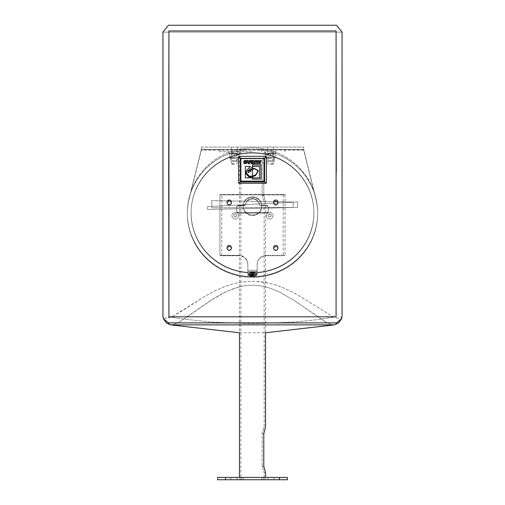 <?xml version="1.0" encoding="UTF-8"?>
<svg xmlns="http://www.w3.org/2000/svg" width="505" height="505" viewBox="0 0 505 505"><rect width="100%" height="100%" fill="white"/><g stroke="black" fill="none" stroke-linecap="round" stroke-linejoin="round"><path stroke-width="0.38" stroke-dasharray="2.52 1.89" d="M252.5 151.74L219.934 151.74L252.5 151.74M270.592 151.74L276.178 151.74L270.592 151.74M234.408 151.74L228.822 151.74L234.408 151.74M270.592 149.411L273.666 149.411L270.592 149.411M234.408 149.411L231.334 149.411L234.408 149.411M252.5 149.411L285.066 149.411L252.5 149.411M287.395 477.421L217.605 477.421M264.967 477.421L279.656 477.421L263.477 477.421L264.967 477.421L264.967 479.75L263.477 479.75L279.656 479.75L263.477 479.75L264.967 479.75L264.967 477.421M225.748 477.421L241.523 477.421L225.344 477.421L225.748 477.421L225.748 479.75L225.344 479.75L241.523 479.75L225.344 479.75L225.748 479.75L225.748 477.421M252.5 477.421L265.529 477.421L252.5 477.421M252.5 479.75L261.805 479.75L252.5 479.75M217.605 479.75L287.395 479.75M263.78 433.688L262.139 433.688L264.134 427.173L262.139 433.688L262.139 466.26L264.134 472.768L262.139 466.26L262.139 433.688L263.78 433.688L263.78 466.26L262.139 466.26L263.78 466.26M263.78 195.473L265.529 201.987L263.78 195.473L263.78 162.907L263.78 195.473L262.139 195.473L264.134 201.987L262.139 195.473L262.139 162.907L264.134 156.392L262.139 162.907L262.139 195.473L263.78 195.473M263.78 162.907L265.529 156.392L263.78 162.907L262.139 162.907L263.78 162.907M270.592 163.601L273.388 163.601L270.592 163.601M270.592 164.302L272.687 164.302L270.592 164.302M234.408 163.601L231.612 163.601L234.408 163.601M234.408 164.302L232.313 164.302L234.408 164.302M270.592 147.088L273.666 147.088L270.592 147.088M234.408 147.088L231.334 147.088L234.408 147.088M273.843 202.783L273.843 203.288A1.925 1.875 -0 0 0 275.762 205.163A1.925 1.875 -0 0 0 277.687 203.288A1.925 1.875 -0 0 0 275.762 201.407A1.925 1.875 -0 0 0 273.843 203.288L273.843 202.783A1.925 1.875 180 0 1 275.762 200.902A1.925 1.875 180 0 1 277.687 202.783A1.925 1.875 180 0 1 275.762 204.658A1.925 1.875 180 0 1 273.843 202.783A1.925 1.875 180 0 0 275.762 204.658A1.925 1.875 180 0 0 277.687 202.783A1.925 1.875 180 0 0 275.762 200.902A1.925 1.875 180 0 0 273.843 202.783M227.313 248.207L227.313 248.712A1.925 1.875 -0 0 0 229.238 250.587A1.925 1.875 -0 0 0 231.157 248.712A1.925 1.875 -0 0 0 229.238 246.831A1.925 1.875 -0 0 0 227.313 248.712L227.313 248.207A1.925 1.875 180 0 1 229.238 246.326A1.925 1.875 180 0 1 231.157 248.207A1.925 1.875 180 0 1 229.238 250.082A1.925 1.875 180 0 1 227.313 248.207A1.925 1.875 180 0 0 229.238 250.082A1.925 1.875 180 0 0 231.157 248.207A1.925 1.875 180 0 0 229.238 246.326A1.925 1.875 180 0 0 227.313 248.207M273.843 248.207L273.843 248.712A1.925 1.875 -0 0 0 275.762 250.587A1.925 1.875 -0 0 0 277.687 248.712A1.925 1.875 -0 0 0 275.762 246.831A1.925 1.875 -0 0 0 273.843 248.712L273.843 248.207A1.925 1.875 180 0 1 275.762 246.326A1.925 1.875 180 0 1 277.687 248.207A1.925 1.875 180 0 1 275.762 250.082A1.925 1.875 180 0 1 273.843 248.207A1.925 1.875 180 0 0 275.762 250.082A1.925 1.875 180 0 0 277.687 248.207A1.925 1.875 180 0 0 275.762 246.326A1.925 1.875 180 0 0 273.843 248.207M227.313 202.783L227.313 203.288A1.925 1.875 -0 0 0 229.238 205.163A1.925 1.875 -0 0 0 231.157 203.288A1.925 1.875 -0 0 0 229.238 201.407A1.925 1.875 -0 0 0 227.313 203.288L227.313 202.783A1.925 1.875 180 0 1 229.238 200.902A1.925 1.875 180 0 1 231.157 202.783A1.925 1.875 180 0 1 229.238 204.658A1.925 1.875 180 0 1 227.313 202.783A1.925 1.875 180 0 0 229.238 204.658A1.925 1.875 180 0 0 231.157 202.783A1.925 1.875 180 0 0 229.238 200.902A1.925 1.875 180 0 0 227.313 202.783M261.805 206.463L261.805 205.964A9.305 9.084 180 0 1 252.5 215.048A9.305 9.084 180 0 1 243.195 205.964A9.305 9.084 180 0 1 252.5 196.874A9.305 9.084 180 0 1 261.805 205.964L261.805 206.463A9.305 9.084 -0 0 0 252.5 197.379A9.305 9.084 -0 0 0 243.195 206.463A9.305 9.084 -0 0 0 252.5 215.553A9.305 9.084 -0 0 0 261.805 206.463A9.305 9.084 0 0 1 252.5 215.553A9.305 9.084 0 0 1 243.195 206.463A9.305 9.084 0 0 1 252.5 197.379A9.305 9.084 0 0 1 261.805 206.463M261.805 205.964A9.305 9.084 180 0 0 252.5 196.874A9.305 9.084 180 0 0 243.195 205.964A9.305 9.084 180 0 0 252.5 215.048A9.305 9.084 180 0 0 261.805 205.964M227.313 203.288A1.925 1.875 0 0 1 229.238 201.407A1.925 1.875 0 0 1 231.157 203.288A1.925 1.875 0 0 1 229.238 205.163A1.925 1.875 0 0 1 227.313 203.288M273.843 203.288A1.925 1.875 0 0 1 275.762 201.407A1.925 1.875 0 0 1 277.687 203.288A1.925 1.875 0 0 1 275.762 205.163A1.925 1.875 0 0 1 273.843 203.288M227.313 248.712A1.925 1.875 0 0 1 229.238 246.831A1.925 1.875 0 0 1 231.157 248.712A1.925 1.875 0 0 1 229.238 250.587A1.925 1.875 0 0 1 227.313 248.712M273.843 248.712A1.925 1.875 0 0 1 275.762 246.831A1.925 1.875 0 0 1 277.687 248.712A1.925 1.875 0 0 1 275.762 250.587A1.925 1.875 0 0 1 273.843 248.712M315.789 198.686A65.139 63.592 180 0 1 317.639 213.735A65.139 63.592 180 0 1 252.5 277.327A65.139 63.592 180 0 1 187.361 213.735A65.139 63.592 180 0 1 189.211 198.686L201.318 149.411L201.318 150.143L303.682 150.143L315.789 198.686L303.682 149.638L315.789 198.187A65.139 63.592 0 0 1 317.639 213.23A65.139 63.592 -0 0 0 315.789 198.187L315.789 198.686A65.139 63.592 180 0 1 317.639 213.735L317.639 213.23A65.139 63.592 0 0 1 252.5 276.822A65.139 63.592 0 0 1 187.361 213.23A65.139 63.592 -0 0 0 252.5 276.822A65.139 63.592 -0 0 0 317.639 213.23L317.639 213.735A65.139 63.592 180 0 1 252.5 277.327A65.139 63.592 180 0 1 187.361 213.735L187.361 213.23A65.139 63.592 0 0 1 189.211 198.187A65.139 63.592 -0 0 0 187.361 213.23L187.361 213.735A65.139 63.592 180 0 1 189.211 198.686L201.318 150.143L303.682 150.143L303.682 149.411L315.789 198.686M189.211 198.187L201.318 149.638L201.318 147.088L201.318 149.638L303.682 149.638L303.682 147.088L303.682 149.638L201.318 149.638L189.211 198.187M201.318 149.411L303.682 149.411L201.318 149.411M201.318 147.088L303.682 147.088L201.318 147.088M234.408 153.223L228.822 153.223L234.408 153.223M270.592 153.223L276.178 153.223L270.592 153.223M237.198 161.133L236.693 160.843L236.693 153.52L237.198 153.223L231.612 153.223L236.693 153.52L232.117 153.52L232.117 160.843L236.693 160.843L231.612 161.133L237.198 161.133L231.612 161.133M230.274 161.133L238.537 161.133L230.274 161.133L230.274 158.248L238.537 158.248L229.75 157.951M231.612 153.223L237.198 153.223M229.75 157.535L234.408 157.535L229.75 157.535L229.75 153.943L239.061 153.943L229.75 153.943L229.75 157.535M239.061 157.535L234.408 157.535L239.061 157.535L239.061 153.943L239.061 157.535M234.408 153.943L234.408 157.535L234.408 153.943M273.388 161.133L272.883 160.843L272.883 153.52L273.388 153.223L267.801 153.223L272.883 153.52L268.307 153.52L268.307 160.843L272.883 160.843L267.801 161.133L273.388 161.133L267.801 161.133M266.463 161.133L274.726 161.133L266.463 161.133L266.463 158.248L274.726 158.248L265.939 157.951M267.801 153.223L273.388 153.223M265.939 157.535L270.592 157.535L265.939 157.535L265.939 153.943L275.25 153.943L265.939 153.943L265.939 157.535M275.25 157.535L270.592 157.535L275.25 157.535L275.25 153.943L275.25 157.535M270.592 153.943L270.592 157.535L270.592 153.943M229.238 199.816A2.418 2.361 180 0 1 231.656 202.177A2.418 2.361 180 0 1 229.238 204.538A2.418 2.361 180 0 1 226.814 202.177A2.418 2.361 180 0 1 229.238 199.816A2.418 2.361 0 0 1 231.656 202.177A2.418 2.361 0 0 1 229.238 204.538A2.418 2.361 0 0 1 226.814 202.177A2.418 2.361 0 0 1 229.238 199.816M275.762 199.816A2.418 2.361 180 0 1 278.186 202.177A2.418 2.361 180 0 1 275.762 204.538A2.418 2.361 180 0 1 273.344 202.177A2.418 2.361 180 0 1 275.762 199.816A2.418 2.361 0 0 1 278.186 202.177A2.418 2.361 0 0 1 275.762 204.538A2.418 2.361 0 0 1 273.344 202.177A2.418 2.361 0 0 1 275.762 199.816M275.762 245.241A2.418 2.361 0 0 0 273.344 247.601A2.418 2.361 0 0 0 275.762 249.962A2.418 2.361 0 0 0 278.186 247.601A2.418 2.361 0 0 0 275.762 245.241A2.418 2.361 180 0 0 273.344 247.601A2.418 2.361 180 0 0 275.762 249.962A2.418 2.361 180 0 0 278.186 247.601A2.418 2.361 180 0 0 275.762 245.241M229.238 245.241A2.418 2.361 0 0 0 226.814 247.601A2.418 2.361 0 0 0 229.238 249.962A2.418 2.361 0 0 0 231.656 247.601A2.418 2.361 0 0 0 229.238 245.241A2.418 2.361 180 0 0 226.814 247.601A2.418 2.361 180 0 0 229.238 249.962A2.418 2.361 180 0 0 231.656 247.601A2.418 2.361 180 0 0 229.238 245.241M259.324 203.925A6.982 6.811 0 0 0 245.676 203.925L245.676 204.323A1.862 1.818 180 0 1 243.858 205.762L238.543 205.762A1.862 1.818 0 0 0 236.681 207.58L236.681 211.21A1.862 1.818 0 0 0 238.543 213.028L266.457 213.028A1.862 1.818 0 0 0 268.319 211.21L268.319 207.58A1.862 1.818 0 0 0 266.457 205.762L261.142 205.762A1.862 1.818 180 0 1 259.324 204.323A6.982 6.811 0 0 0 245.676 204.323A1.862 1.818 0 0 1 243.858 205.762L238.543 205.762A1.862 1.818 180 0 0 236.681 207.58L236.681 211.21A1.862 1.818 180 0 0 238.543 213.028L266.457 213.028A1.862 1.818 180 0 0 268.319 211.21L268.319 207.58A1.862 1.818 180 0 0 266.457 205.762L261.142 205.762A1.862 1.818 0 0 1 259.324 204.323A6.982 6.811 180 0 0 245.676 204.323L245.676 203.925A1.862 1.818 0 0 1 243.858 205.358L238.543 205.358L238.543 205.762L238.543 205.358A1.862 1.818 180 0 0 236.681 207.176A1.862 1.818 0 0 1 238.543 205.358L243.858 205.358A1.862 1.818 180 0 0 245.676 203.925A6.982 6.811 180 0 1 259.324 203.925A1.862 1.818 0 0 0 261.142 205.358L261.142 205.762L261.142 205.358L266.457 205.358A1.862 1.818 180 0 1 268.319 207.176L268.319 210.806A1.862 1.818 180 0 1 266.457 212.624L266.457 213.028L266.457 212.624L238.543 212.624A1.862 1.818 180 0 1 236.681 210.806L236.681 207.176L236.681 210.806A1.862 1.818 0 0 0 238.543 212.624L266.457 212.624A1.862 1.818 0 0 0 268.319 210.806L268.319 207.176A1.862 1.818 0 0 0 266.457 205.358L261.142 205.358A1.862 1.818 180 0 1 259.324 203.925L259.324 204.323L259.324 203.925M269.714 213.899A1.49 1.452 0 0 0 268.224 215.351A1.49 1.452 0 0 0 269.714 216.803A1.49 1.452 0 0 0 271.204 215.351A1.49 1.452 0 0 0 269.714 213.899A1.49 1.452 180 0 0 268.224 215.351A1.49 1.452 180 0 0 269.714 216.803A1.49 1.452 180 0 0 271.204 215.351A1.49 1.452 180 0 0 269.714 213.899M235.286 213.899A1.49 1.452 0 0 0 233.796 215.351A1.49 1.452 0 0 0 235.286 216.803A1.49 1.452 0 0 0 236.776 215.351A1.49 1.452 0 0 0 235.286 213.899A1.49 1.452 180 0 0 233.796 215.351A1.49 1.452 180 0 0 235.286 216.803A1.49 1.452 180 0 0 236.776 215.351A1.49 1.452 180 0 0 235.286 213.899M247.848 272.384L247.848 272.814A61.414 59.962 180 0 1 191.086 213.028A61.414 59.962 180 0 1 252.5 153.072A61.414 59.962 180 0 1 313.914 213.028A61.414 59.962 180 0 1 257.152 272.814L257.152 272.384A61.389 59.931 0 0 0 313.308 204.43A61.389 59.931 0 0 0 252.5 152.693A61.389 59.931 0 0 0 191.692 204.43A61.389 59.931 0 0 0 247.848 272.384L247.848 272.814A61.414 59.962 0 0 1 191.086 213.028A61.414 59.962 0 0 1 252.5 153.072A61.414 59.962 0 0 1 313.914 213.028A61.414 59.962 0 0 1 257.152 272.814L257.152 272.384A61.389 59.931 180 0 0 313.308 204.43A61.389 59.931 180 0 0 252.5 152.693A61.389 59.931 180 0 0 191.692 204.43A61.389 59.931 180 0 0 247.848 272.384L247.848 271.677L257.152 271.677L257.152 272.814L257.152 272.081L247.848 272.081L247.848 272.814L247.848 272.384M257.152 264.405L257.152 271.722L257.152 264.405A9.305 9.084 180 0 1 266.457 255.322L285.066 255.322L285.066 194.457A1.862 0.404 -0 0 1 283.21 194.861L221.79 194.861A1.862 0.404 -0 0 1 219.934 194.457L285.066 194.457A1.862 0.404 180 0 1 283.21 194.861L221.79 194.861A1.862 0.404 180 0 1 219.934 194.457L219.934 255.322A1.862 0.404 180 0 0 221.79 255.726L238.543 255.726L238.543 255.322L219.934 255.322A1.862 0.404 -0 0 0 221.79 255.726L238.543 255.726L238.543 255.322A9.305 9.084 180 0 1 247.848 264.405L247.848 272.081L257.152 272.081L257.152 264.405A9.305 9.084 0 0 1 266.457 255.322L285.066 255.322L285.066 194.457L219.934 194.457L219.934 255.322L238.543 255.322A9.305 9.084 0 0 1 247.848 264.405L247.848 271.722L257.152 271.677L257.152 264.405M266.457 255.726L283.21 255.726A1.862 0.404 180 0 0 285.066 255.322A1.862 0.404 -0 0 1 283.21 255.726L266.457 255.726A9.305 9.084 0 0 0 257.152 264.809A9.305 9.084 180 0 1 266.457 255.726L266.457 255.322L266.457 255.726M187.361 213.028A65.139 63.592 180 0 1 252.5 149.436A65.139 63.592 180 0 1 317.639 213.028A65.139 63.592 180 0 1 252.5 276.62A65.139 63.592 180 0 1 187.361 213.028A65.139 63.592 0 0 1 252.5 149.436A65.139 63.592 0 0 1 317.639 213.028A65.139 63.592 0 0 1 252.5 276.62A65.139 63.592 0 0 1 187.361 213.028A65.139 65.139 0 0 1 252.5 147.889A65.139 65.139 0 0 1 317.639 213.028A65.139 65.139 0 0 0 252.5 147.889A65.139 65.139 0 0 0 187.361 213.028M168.929 316.818L336.071 316.818L336.071 30.956L168.929 30.956L168.929 316.818L180.796 318.705L210.282 322.02L252.5 323.718L294.989 321.994L315.972 319.823L336.071 316.818L336.305 172.155L336.071 30.956L168.929 30.956L168.929 316.818L180.796 318.705L210.282 322.02L252.5 323.718L294.989 321.994L315.972 319.823L336.071 316.818L336.305 172.136M342.062 316.307L341.134 317.67L339.044 318.333L336.286 317.885L332.012 316.13L298.101 295.16L289.756 290.716L281.083 286.89L273.161 284.208L266.911 282.686L260.062 281.632L252.898 281.234L245.664 281.563L238.789 282.548L231.839 284.208L223.279 287.137L214.625 291.025L206.469 295.406L172.981 316.13L166.48 318.32L164.163 317.872L162.938 316.307L163.355 318.617L168.462 322.884L336.538 322.884L341.651 318.605L342.062 316.307L341.134 317.67L339.044 318.333L336.286 317.885L332.012 316.13L298.941 295.646L289.756 290.716L282.459 287.44L274.903 284.725L267.852 282.882L254.425 281.26L246.775 281.462L240.014 282.327L231.839 284.208L225.066 286.449L216.5 290.11L206.469 295.406L179.269 312.595L172.129 316.54L168.752 317.872L165.766 318.327L164.062 317.809L162.938 316.307M342.062 32.15L162.938 32.15L342.062 32.15L336.538 25.25L168.462 25.25M297.521 207.435L297.672 203.458A67.253 44.295 -78.8 0 0 297.679 201.968L207.435 206.614L207.618 209.436L297.521 207.435L297.672 203.458A67.253 44.295 101.2 0 0 297.679 201.968L207.435 206.614L207.618 209.436L297.521 207.435M250.783 275.9L250.6 275.957A6.035 5.612 71.5 0 0 251.522 276.286L251.825 276.494A6.035 3.188 104.1 0 1 251.465 276.469A6.035 3.188 104.1 0 1 251.288 276.424L251.288 276.424A1.982 0.429 180 0 0 251.919 276.494A6.035 2.165 -90.6 0 0 252.159 276.544A6.035 2.165 -90.6 0 0 252.285 276.544L252.771 276.147L253.239 276.475A6.035 4.968 80.6 0 0 254.072 276.349L253.523 275.086L254.072 276.349A1.982 0.429 180 0 0 254.4 276.21A6.035 5.385 -129.5 0 1 253.478 276.38L253.346 275.9L253.175 276.172A6.035 3.415 -87.5 0 0 253.712 275.743L253.712 275.743A1.982 0.429 180 0 0 253.081 275.673A6.035 1.938 99.8 0 1 252.715 276.121L252.229 275.78L251.761 276.184A6.035 4.741 -115.2 0 1 250.928 275.825L251.477 274.777L250.928 275.825A1.982 0.429 180 0 0 250.6 275.957A6.035 5.612 -108.5 0 0 251.522 276.286L251.825 274.701L251.288 276.424A1.982 0.429 0 0 0 251.919 276.494A6.035 2.165 89.4 0 0 252.159 276.544A6.035 2.165 89.4 0 0 252.285 276.544L252.683 276.532L252.715 274.796L253.605 275.055L252.159 274.998L252.715 274.796L252.828 276.525A5.978 1.117 77.1 0 0 252.936 276.538A5.978 1.117 77.1 0 0 252.961 276.538A5.978 2.367 -84.4 0 1 252.898 276.544A5.978 2.367 -84.4 0 1 252.683 276.532A5.978 2.367 95.6 0 0 252.898 276.544A5.978 2.367 95.6 0 0 252.961 276.538L252.771 276.147L252.961 276.538A5.978 1.117 -102.9 0 1 252.936 276.538A6.047 6.047 0 0 0 255.372 275.831L255.372 275.831A3.099 0.669 0 0 1 252.5 276.248A3.099 0.669 0 0 1 249.628 275.831L249.628 275.831A3.099 0.669 0 0 1 250.417 275.086A3.099 0.669 0 0 1 253.92 274.985A3.099 0.669 0 0 1 255.372 275.831L255.372 275.831A3.099 0.669 180 0 1 252.5 276.248A3.099 0.669 180 0 1 249.628 275.831L249.628 275.831A3.099 0.669 180 0 1 250.417 275.086A3.099 0.669 180 0 1 253.92 274.985A3.099 0.669 180 0 1 255.372 275.831L256.186 274.613A3.686 0.795 180 0 0 254.192 273.899A3.686 0.795 180 0 0 248.814 274.613A3.686 0.795 180 0 0 251.641 275.383A3.686 0.795 180 0 0 255.776 274.973A3.686 0.795 180 0 0 256.186 274.613A3.686 0.795 0 0 0 254.192 273.899A3.686 0.795 0 0 0 248.814 274.613A3.686 0.795 0 0 0 251.641 275.383A3.686 0.795 0 0 0 255.776 274.973A3.686 0.795 0 0 0 256.186 274.613L256.224 273.603A3.724 0.808 0 0 1 255.808 273.969A3.724 0.808 0 0 1 251.635 274.379A3.724 0.808 0 0 1 248.776 273.603A3.724 0.808 0 0 1 252.5 272.788A3.724 0.808 0 0 1 256.224 273.603A3.724 0.808 180 0 1 255.808 273.969A3.724 0.808 180 0 1 251.635 274.379A3.724 0.808 180 0 1 248.776 273.603A3.724 0.808 180 0 1 252.5 272.788A3.724 0.808 180 0 1 256.224 273.603L256.186 274.613L255.372 275.831A6.047 6.047 0 0 1 252.936 276.538A5.978 1.117 -102.9 0 1 252.828 276.525L253.239 276.475A6.035 4.968 -99.4 0 0 254.072 276.349A1.982 0.429 0 0 0 254.4 276.21A6.035 5.385 50.5 0 1 253.478 276.38L253.062 274.625L253.712 275.743A1.982 0.429 0 0 0 253.081 275.673A6.035 1.938 -80.2 0 1 252.715 276.121L252.317 276.172L252.285 274.505L251.37 274.821L252.841 274.6L252.285 274.505L252.172 276.184A5.978 1.565 -82.9 0 1 252.039 275.907A5.978 1.913 74.8 0 0 252.317 276.172A5.978 1.913 -105.2 0 1 252.039 275.907L252.039 275.907A5.978 1.565 97.1 0 0 252.172 276.184L251.761 276.184A6.035 4.741 64.8 0 1 250.928 275.825A1.982 0.429 0 0 0 250.6 275.957L251.825 274.701L251.288 276.424A6.035 3.188 -75.9 0 0 251.465 276.469A6.035 3.188 -75.9 0 0 251.825 276.494L251.825 274.701L251.717 276.424A5.978 5.814 99.3 0 1 251.042 276.323A5.978 5.113 -44.9 0 0 251.673 276.393L251.673 276.393A5.978 5.113 135.1 0 1 251.042 276.323L251.654 276.02L251.717 276.424A5.978 5.814 -80.7 0 1 251.042 276.323L251.654 276.02L251.825 274.701L250.783 275.9A1.793 0.391 0 0 1 251.08 275.774A1.793 0.391 180 0 0 250.783 275.9M251.976 276.38L251.294 276.424L251.926 276.5L251.787 275.156L252.159 274.998L251.976 276.38A1.793 0.391 0 0 1 251.402 276.317A1.793 0.391 180 0 0 251.976 276.38M254.217 276.121L253.175 274.606L253.712 275.743A6.035 3.415 92.5 0 1 253.175 276.172L253.175 274.606L253.283 276.286A5.978 5.366 -31.3 0 0 253.958 276.121A5.978 5.561 94.4 0 1 253.327 276.311L253.327 276.311A5.978 5.561 -85.6 0 0 253.958 276.121L253.346 275.9L253.283 276.286A5.978 5.366 148.7 0 0 253.958 276.121L253.346 275.9L253.175 274.606L254.217 276.121A1.793 0.391 0 0 1 253.92 276.248A1.793 0.391 180 0 0 254.217 276.121M253.024 275.635L253.213 274.714L252.841 274.6L253.024 275.635A1.793 0.391 0 0 1 253.598 275.705A1.793 0.391 180 0 0 253.024 275.635M247.848 264.809A9.305 9.084 0 0 0 238.543 255.726A9.305 9.084 180 0 1 247.848 264.809L247.848 271.722L247.848 264.809M269.714 212.485A3.352 3.27 0 0 0 266.817 217.39A3.352 3.27 0 0 0 272.618 217.39A3.352 3.27 0 0 0 269.714 212.485A3.352 3.27 180 0 0 266.817 217.39A3.352 3.27 180 0 0 272.618 217.39A3.352 3.27 180 0 0 269.714 212.485M235.286 212.485A3.352 3.27 0 0 0 232.382 217.39A3.352 3.27 0 0 0 238.183 217.39A3.352 3.27 0 0 0 235.286 212.485A3.352 3.27 180 0 0 232.382 217.39A3.352 3.27 180 0 0 238.183 217.39A3.352 3.27 180 0 0 235.286 212.485M275.762 245.645A2.418 2.361 0 0 0 273.344 248.005A2.418 2.361 0 0 0 275.762 250.366A2.418 2.361 0 0 0 278.186 248.005A2.418 2.361 0 0 0 275.762 245.645A2.418 2.361 180 0 0 273.344 248.005A2.418 2.361 180 0 0 275.762 250.366A2.418 2.361 180 0 0 278.186 248.005A2.418 2.361 180 0 0 275.762 245.645M229.238 245.645A2.418 2.361 0 0 0 226.814 248.005A2.418 2.361 0 0 0 229.238 250.366A2.418 2.361 0 0 0 231.656 248.005A2.418 2.361 0 0 0 229.238 245.645A2.418 2.361 180 0 0 226.814 248.005A2.418 2.361 180 0 0 229.238 250.366A2.418 2.361 180 0 0 231.656 248.005A2.418 2.361 180 0 0 229.238 245.645M229.238 200.22A2.418 2.361 180 0 1 231.656 202.581A2.418 2.361 180 0 1 229.238 204.942A2.418 2.361 180 0 1 226.814 202.581A2.418 2.361 180 0 1 229.238 200.22A2.418 2.361 0 0 1 231.656 202.581A2.418 2.361 0 0 1 229.238 204.942A2.418 2.361 0 0 1 226.814 202.581A2.418 2.361 0 0 1 229.238 200.22M275.762 200.22A2.418 2.361 180 0 1 278.186 202.581A2.418 2.361 180 0 1 275.762 204.942A2.418 2.361 180 0 1 273.344 202.581A2.418 2.361 180 0 1 275.762 200.22A2.418 2.361 0 0 1 278.186 202.581A2.418 2.361 0 0 1 275.762 204.942A2.418 2.361 0 0 1 273.344 202.581A2.418 2.361 0 0 1 275.762 200.22M235.286 214A1.49 1.452 180 0 1 236.776 215.452A1.49 1.452 180 0 1 235.286 216.904A1.49 1.452 180 0 1 233.796 215.452A1.49 1.452 180 0 1 235.286 214A1.49 1.452 0 0 1 236.776 215.452A1.49 1.452 0 0 1 235.286 216.904A1.49 1.452 0 0 1 233.796 215.452A1.49 1.452 0 0 1 235.286 214M269.714 214A1.49 1.452 180 0 1 271.204 215.452A1.49 1.452 180 0 1 269.714 216.904A1.49 1.452 180 0 1 268.224 215.452A1.49 1.452 180 0 1 269.714 214A1.49 1.452 0 0 1 271.204 215.452A1.49 1.452 0 0 1 269.714 216.904A1.49 1.452 0 0 1 268.224 215.452A1.49 1.452 0 0 1 269.714 214M211.728 202.032L211.74 200.592L293.272 202.032A65.915 43.417 101.2 0 1 293.26 203.452L293.115 207.473L211.911 207.814L211.74 200.592L293.272 202.032A65.915 43.417 -78.8 0 1 293.26 203.452L293.115 207.473L211.911 207.814L211.728 202.032M255.782 274.026L247.848 275.017L249.211 276.008L254.28 276.304L256.799 275.553L257.152 275.017L255.782 274.026L247.848 275.017L249.211 276.008L254.28 276.304L256.799 275.553L257.152 275.017L255.782 274.026M257.152 273.596L257.152 275.017L257.152 273.596A4.652 1.01 180 0 0 252.5 272.586A4.652 1.01 180 0 0 247.848 273.596A4.652 1.01 180 0 0 252.5 274.6A4.652 1.01 180 0 0 257.152 273.596A4.652 1.01 0 0 0 252.5 272.586A4.652 1.01 0 0 0 247.848 273.596A4.652 1.01 0 0 0 252.5 274.6A4.652 1.01 0 0 0 257.152 273.596M168.462 322.884L169.762 324.576L172.053 324.911L178.549 322.405L184.906 318.472L212.403 299.396L220.313 294.693L227.881 290.918L240.481 286.587L246.528 285.527L252.734 285.173L259.109 285.603L265.018 286.707L271.191 288.551L279.031 291.795L293.026 299.673L326.205 322.266L330.396 324.254L333.268 324.936L335.187 324.608L336.538 322.884M248.226 172.653L249.419 169.901L249.899 170.381L252.475 168.689L252.475 166.65L245.998 172.792L252.475 166.65L259.583 166.372L259.583 177.842L245.38 177.867L245.38 166.404L245.38 177.829L252.475 177.829L252.475 176.851L248.82 176.971L245.518 173.095L245.708 171.631L250.227 166.404L245.38 166.404L250.227 166.404M245.38 177.829L245.38 166.448L250.227 166.448L245.708 171.668L245.518 173.133L248.82 177.009L252.475 176.895L252.475 176.15L255.669 174.78L257.771 171.384L257.626 170.488L254.331 168.727L252.475 169.383L250.448 170.961L250.789 171.359L250.448 170.961L252.475 169.383L252.475 176.15L249.47 176.283L246.004 172.767L252.475 166.694L252.475 168.733L249.899 170.419L249.419 169.939L248.201 172.704L250.789 171.359L248.201 172.666L250.77 171.334M252.475 166.65L252.475 164.92L252.475 166.694L252.475 164.965L261.003 164.965L261.003 179.13L252.475 179.13L252.475 177.886L259.583 177.886L259.583 166.41L252.475 166.688L252.475 169.383L250.448 170.924M245.518 173.133L248.82 177.009L252.475 176.895L255.625 175.399L258.194 171.252L258.068 170.444L253.99 168.279L252.475 168.689L252.475 169.339L254.331 168.689L257.626 170.444L257.771 171.34L255.669 174.736L252.475 176.112L252.475 169.339L252.475 177.829M252.475 169.339L252.475 168.689L253.99 168.316L258.068 170.482L258.194 171.271L255.625 175.437L252.475 176.895L252.475 179.086L261.003 179.086L261.003 164.92L252.475 164.92L261.003 164.92L261.003 179.086M252.475 176.851L252.475 176.15L255.669 174.78L257.771 171.34M249.192 161.751L248.82 162.907L248.447 161.707L249.192 161.707L248.447 161.707L248.82 162.945L249.192 161.751L248.82 162.945L248.447 161.751M246.964 160.439L248.062 160.483L248.233 161.032L250.657 160.483L249.382 163.809L248.233 163.809L246.964 160.483L249.419 161.032L249.584 160.439L249.419 160.994L246.964 160.439L248.233 163.765L249.382 163.765L250.657 160.439L249.584 160.439L250.657 160.439M244.527 161.84L244.755 161.322L245.689 161.36L245.84 162.465L244.887 163.033L244.565 162.591L243.644 162.787L244.186 163.57L246.465 163.38L246.888 161.764L246.049 160.54L244.395 160.514L243.612 161.568L244.395 160.552L246.049 160.584L246.775 161.366L246.85 162.705L246.465 163.424L244.186 163.607L243.644 162.831L244.565 162.629L244.887 163.033L245.853 162.351L245.689 161.398L244.755 161.36L244.527 161.84L243.612 161.568L244.395 160.552L246.049 160.584L246.913 162.13M243.644 162.787L245.714 162.812L245.859 162.137M259.923 161.751L259.557 162.907L259.185 161.707L259.923 161.707L259.185 161.707L259.557 162.945L259.923 161.751L259.557 162.945L259.185 161.751M257.695 160.439L258.794 160.483L258.964 161.032L261.388 160.483L260.119 163.809L258.97 163.809L257.695 160.483L260.157 161.032L260.321 160.439L260.157 160.994L257.695 160.439L258.97 163.765L260.119 163.765L261.388 160.439L260.321 160.439L261.388 160.439M254.343 163.765L254.438 161.265L255.151 160.533L256.426 160.457L257.5 161.265L257.594 163.809L256.553 163.809L256.401 161.354L255.543 161.347L255.391 163.809L254.343 163.809L254.438 161.265L255.151 160.533L257.279 160.88L256.426 160.42L255.151 160.495L254.438 161.228L254.343 163.765L255.391 163.765L255.543 161.31L256.401 161.31L256.553 163.765L257.594 163.765L257.279 160.836L257.594 163.765M256.553 161.777L256.553 163.765M255.391 161.777L255.391 163.765M251.717 161.556L251.818 162.856L252.664 163.052L252.664 161.24L251.717 161.556L251.818 162.856L252.664 163.052L251.818 162.818L251.717 161.518L252.664 161.196L252.664 163.014M250.587 162.13L250.714 161.291L250.669 162.761L251.408 163.645L253.712 163.765L253.712 160.439L251.528 160.533L250.714 161.291L251.528 160.571L253.712 160.439L253.712 163.765M252.475 179.086L252.475 177.842L259.583 177.842M240.866 158.822L240.866 158.418L240.866 158.822L264.134 158.822L264.134 181.535L240.866 181.535L240.866 158.822L264.134 158.822L264.134 181.535L264.134 181.131L240.866 181.131L240.866 158.418L264.134 158.418L264.134 181.131M264.134 158.822L264.134 158.418L264.134 158.822M250.745 272.189L254.362 272.359L250.745 272.189A1.862 0.404 -0 0 1 252.5 271.924A1.862 0.404 -0 0 1 254.255 272.189L254.362 273.596A1.862 0.404 180 0 0 252.5 273.192A1.862 0.404 180 0 0 250.638 273.596A1.862 0.404 180 0 0 252.5 274A1.862 0.404 180 0 0 254.362 273.596A1.862 0.404 0 0 0 252.5 273.192A1.862 0.404 0 0 0 250.638 273.596A1.862 0.404 0 0 0 252.5 274A1.862 0.404 0 0 0 254.362 273.596L254.362 272.359L250.745 272.189L254.116 272.593L254.255 272.189A1.862 0.404 180 0 0 252.5 271.924A1.862 0.404 180 0 0 250.745 272.189L250.745 272.189M253.996 272.883A1.685 0.366 0 0 1 252.184 273.072A1.685 0.366 0 0 1 250.821 272.75A1.685 0.366 0 0 1 250.815 272.713A1.685 0.366 0 0 1 252.5 272.346A1.685 0.366 0 0 1 254.185 272.713A1.685 0.366 0 0 1 254.179 272.75A1.685 0.366 0 0 1 253.996 272.883A1.685 0.366 180 0 1 252.184 273.072A1.685 0.366 180 0 1 250.821 272.75A1.685 0.366 180 0 1 250.815 272.713A1.685 0.366 180 0 1 252.5 272.346A1.685 0.366 180 0 1 254.185 272.713A1.685 0.366 180 0 1 254.179 272.75A1.685 0.366 180 0 1 253.996 272.883M253.996 273.76A1.685 0.366 0 0 1 252.102 273.95A1.685 0.366 0 0 1 250.815 273.596A1.685 0.366 0 0 1 252.5 273.23A1.685 0.366 0 0 1 254.185 273.596A1.685 0.366 0 0 1 253.996 273.76A1.685 0.366 180 0 1 252.102 273.95A1.685 0.366 180 0 1 250.815 273.596A1.685 0.366 180 0 1 252.5 273.23A1.685 0.366 180 0 1 254.185 273.596A1.685 0.366 180 0 1 253.996 273.76M238.695 183.283A957.77 661.197 77.8 0 1 238.695 156.335L266.305 156.335A957.77 661.197 -77.8 0 1 266.305 183.283L238.695 183.283L240.405 181.989L264.595 181.989L266.305 183.283M170.595 324.873L174.275 324.374L180.367 321.363L209.985 300.955L225.047 292.237L232.123 289.163L239.913 286.726L246.421 285.54L252.734 285.173L259.109 285.603L265.018 286.707L271.191 288.551L279.031 291.795L293.026 299.673L324.734 321.414L330.762 324.387L334.411 324.873M252.475 176.112L249.47 176.283M245.998 172.83L249.47 176.245M258.194 171.296L258.068 170.482L253.99 168.316L252.475 168.689M243.612 161.531L244.527 161.802M252.153 163.809L250.941 163.336L250.587 162.269L251.054 160.836L253.712 160.483L253.712 163.809L252.153 163.765M240.866 181.535L240.866 181.131M264.595 181.989L264.595 158.368L240.405 158.368L238.695 156.335M240.405 158.368L240.405 181.989M264.595 158.368L266.305 156.335M254.116 272.593L254.255 272.189L254.116 272.593M237.053 477.421L237.053 479.75L237.053 477.421M240.033 477.421L240.033 479.75L240.033 477.421M230.905 477.421L230.905 479.75L230.905 477.421M267.947 477.421L267.947 479.75L267.947 477.421M279.252 477.421L279.252 479.75L279.252 477.421M274.095 477.421L274.095 479.75L274.095 477.421M252.715 276.121L252.841 274.6L252.715 276.121M252.285 276.544L252.159 274.998L252.285 276.544M253.239 276.475L253.314 274.922L253.239 276.475M253.478 276.38L253.428 274.871L253.478 276.38M251.761 276.184L251.686 274.676L251.761 276.184M251.522 276.286L251.572 274.726L251.522 276.286M283.21 194.861L283.21 255.726L283.21 194.861M257.152 270.263L247.848 270.263L257.152 270.263M221.79 255.726L221.79 194.861L221.79 255.726M243.858 205.762L243.858 205.358L243.858 205.762M238.543 213.028L238.543 212.624L238.543 213.028M266.457 205.762L266.457 205.358L266.457 205.762M273.666 149.411L273.666 147.088M267.524 149.411L267.524 147.088M237.476 149.411L237.476 147.088M231.334 149.411L231.334 147.088M261.805 151.74L261.805 149.411M243.195 151.74L243.195 149.411M285.066 151.74L285.066 149.411M219.934 151.74L219.934 149.411M241.523 477.421L241.523 479.75L241.523 477.421M225.344 477.421L225.344 479.75L225.344 477.421M263.477 477.421L263.477 479.75L263.477 477.421M279.656 477.421L279.656 479.75L279.656 477.421M261.805 479.75L261.805 477.421M243.195 479.75L243.195 477.421M239.471 151.74L239.471 332.757L265.529 332.757L265.529 201.987L264.134 201.987L264.134 427.173L265.529 427.173M264.134 477.421L264.134 472.768L265.529 472.768M264.134 151.74L264.134 156.392L265.529 156.392L265.529 151.74M240.866 151.74L240.866 477.421M272.687 164.302L273.388 163.601L273.388 149.411M268.502 164.302L267.801 163.601L267.801 149.411M236.498 164.302L237.198 163.601L237.198 149.411M232.313 164.302L231.612 163.601L231.612 149.411M277.687 202.783L277.687 203.288L277.687 202.783M231.157 248.207L231.157 248.712L231.157 248.207M277.687 248.207L277.687 248.712L277.687 248.207M231.157 202.783L231.157 203.288L231.157 202.783M243.195 206.463L243.195 205.964L243.195 206.463M231.334 151.74L231.334 153.223M237.476 151.74L237.476 153.223M228.822 151.74L228.822 153.223M239.989 151.74L239.989 153.223M267.524 151.74L267.524 153.223M273.666 151.74L273.666 153.223M265.011 151.74L265.011 153.223M276.178 151.74L276.178 153.223M238.537 161.133L238.537 158.248L239.061 157.951M230.274 153.223L229.75 153.526M238.537 153.223L239.061 153.526M274.726 161.133L274.726 158.248L275.25 157.951M266.463 153.223L265.939 153.526M274.726 153.223L275.25 153.526M313.914 213.028A61.414 61.414 0 0 0 313.308 204.43A61.414 61.414 0 0 1 313.914 213.028M191.692 204.43A61.414 61.414 0 0 0 191.086 213.028A61.414 61.414 0 0 1 191.692 204.43M253.049 275.698L253.661 275.768L253.049 275.698M249.628 275.831L248.814 274.613L248.776 273.603L248.814 274.613L249.628 275.831A6.047 6.047 0 0 0 251.465 276.469A6.047 6.047 0 0 1 249.628 275.831M252.159 276.544A6.047 6.047 0 0 0 252.898 276.544A6.047 6.047 0 0 1 252.159 276.544M253.295 276.349L253.138 274.606L253.295 276.349M253.125 276.229L252.973 274.55L253.125 276.229M251.705 276.374L251.862 274.632L251.705 276.374M251.875 276.481L252.027 274.808L251.875 276.481M252.5 274.284L251.37 274.821L252.5 274.284L253.093 274.568L252.5 274.284M247.848 271.722L257.152 271.722L247.848 271.722M226.814 247.601L226.814 248.005L226.814 247.601M231.656 247.601L231.656 248.005L231.656 247.601M273.344 247.601L273.344 248.005L273.344 247.601M278.186 247.601L278.186 248.005L278.186 247.601M273.344 202.177L273.344 202.581L273.344 202.177M278.186 202.177L278.186 202.581L278.186 202.177M226.814 202.177L226.814 202.581L226.814 202.177M231.656 202.177L231.656 202.581L231.656 202.177M247.848 273.596L247.848 275.017L247.848 273.596M254.179 272.75L254.331 272.41L254.179 272.75M250.821 272.75L250.669 272.41L250.821 272.75M254.185 273.596L254.185 272.713L254.185 273.596M250.815 273.596L250.815 272.713L250.815 273.596M250.638 272.359L250.638 273.596L250.638 272.359"/><path stroke-width="0.76" d="M252.5 477.421L287.395 477.421L287.395 479.75L217.605 479.75L217.605 477.421L252.5 477.421M263.78 433.688L265.529 427.173L263.78 433.688L263.78 466.26L265.529 472.768L263.78 466.26M168.695 172.041L168.929 316.818L168.929 30.956L168.695 172.041M336.305 172.155L336.071 30.956L168.929 30.956L336.071 30.956L336.071 316.818L168.929 316.818M266.305 183.283L238.695 183.283A957.77 661.197 -102.2 0 1 238.695 156.335L266.305 156.335A957.77 661.197 102.2 0 1 266.305 183.283L264.595 181.989L264.595 158.368L266.305 156.335M336.538 322.884L168.462 322.884L163.355 318.617L162.938 316.307L162.938 32.15L168.462 25.25L336.538 25.25L342.062 32.15L342.062 316.307L341.651 318.605L338.59 322.941L334.417 324.873L335.686 324.267L336.538 322.884L341.651 318.605M168.462 322.884L169.282 324.235L170.595 324.873L334.411 324.873L265.529 332.757L265.529 427.173M259.583 177.842L259.583 166.41L253.175 166.41L259.583 166.372L259.583 177.842L252.475 177.842L252.475 176.851L255.625 175.399L258.194 171.252L258.068 170.444L253.99 168.279L252.475 168.689L249.899 170.419L249.419 169.901L249.899 170.381L252.475 168.689L252.475 166.65L246.004 172.729L249.47 176.245L252.475 176.112L252.475 169.339L250.448 170.924L250.789 171.321L248.201 172.666L249.419 169.901M249.419 169.939L248.226 172.653M250.77 171.334L250.448 170.924M249.47 176.245L252.475 176.112L252.475 176.851L248.82 176.971L245.518 173.095L245.708 171.631L250.227 166.404L245.38 166.404L245.38 177.829L252.475 177.829M249.47 176.283L245.998 172.83M252.475 179.086L261.003 179.086L252.475 179.13L252.475 177.842L245.38 177.829M245.518 173.114L245.708 171.668L250.227 166.404M252.475 169.383L254.331 168.689L257.626 170.444L257.771 171.34L257.626 170.488L254.331 168.727L252.475 169.383M252.475 168.689L252.475 169.339M258.194 171.296L255.625 175.437L252.475 176.851M257.771 171.34L255.669 174.736L252.475 176.112M249.18 161.751L248.46 161.751M248.447 161.707L249.192 161.707L248.82 162.907L248.447 161.707M249.584 160.439L249.419 160.994L246.964 160.439L248.233 163.765L249.382 163.765L250.657 160.439L249.584 160.439M249.382 163.765L250.657 160.439M249.382 163.809L248.233 163.765M248.233 163.809L246.964 160.439M245.859 162.137L245.689 161.398L244.755 161.36L244.527 161.84L243.612 161.531L245.809 161.613L245.714 162.774L243.644 162.787L244.186 163.57L246.465 163.38L246.819 161.442L246.049 160.54L244.395 160.514L243.612 161.531M246.913 162.13L246.465 163.424L244.186 163.607L243.644 162.787M259.911 161.751L259.198 161.751M259.185 161.707L259.923 161.707L259.557 162.907L259.185 161.707M260.321 160.439L260.157 160.994L257.695 160.439L258.97 163.765L260.119 163.765L261.388 160.439L260.321 160.439M260.119 163.765L261.388 160.439M260.119 163.809L258.97 163.765M258.97 163.809L257.695 160.439M255.391 163.765L254.343 163.765L255.391 163.765L255.543 161.31L256.401 161.31L256.553 163.765L257.594 163.765L257.5 161.221L256.426 160.42L255.151 160.495L254.438 161.228L254.343 163.765M254.343 161.827L254.438 161.265M256.553 163.765L257.594 163.765M256.553 161.777L256.401 161.31M256.401 161.354L255.543 161.31M255.543 161.347L255.391 161.777M252.664 163.014L251.818 162.818L251.717 161.518L252.664 161.196L252.664 163.014L252.664 161.24L251.938 161.31L251.641 162.111L251.717 161.556M253.712 163.765L253.712 160.439L251.528 160.533L250.587 162.023L251.408 163.645L253.712 163.809L251.408 163.683L250.587 162.13M253.175 166.41L252.475 166.688L253.175 166.372M261.003 179.086L261.003 164.92L252.475 164.92L252.475 166.65M264.134 158.418L264.134 181.131L240.866 181.131L240.866 158.418L264.134 158.418M240.866 181.131L240.866 181.535L264.134 181.535L264.134 181.131M240.866 181.535L240.866 158.822M264.595 158.368L240.405 158.368L240.405 181.989L238.695 183.283M240.405 158.368L238.695 156.335M240.405 181.989L264.595 181.989M168.462 25.25L162.938 32.15L162.938 316.307M342.062 32.15L342.062 316.307M163.355 318.617L166.423 322.947L170.595 324.873L239.471 332.757L239.471 477.421M265.529 472.768L265.529 477.421M341.632 318.661L338.59 322.941L334.417 324.873M170.04 324.747L166.442 322.966L163.368 318.668"/></g></svg>
